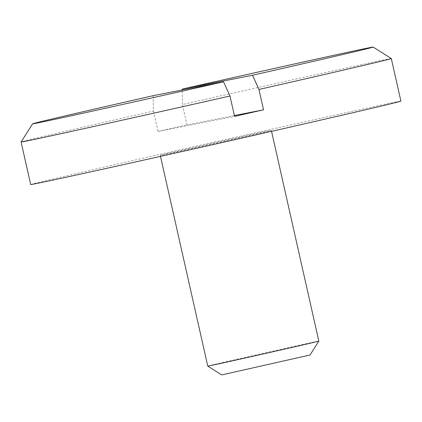 <?xml version="1.0" encoding="UTF-8"?>
<svg xmlns="http://www.w3.org/2000/svg" width="422" height="422" viewBox="0 0 422 422"><rect width="100%" height="100%" fill="white"/><g stroke="black" fill="none" stroke-linecap="round" stroke-linejoin="round"><path stroke-width="0.32" stroke-dasharray="2.11 1.58" d="M310.028 355.007L221.682 374.921M207.766 366.122A56.923 0.327 167.3 0 1 257.467 354.586A56.923 0.327 167.3 0 1 317.618 341.298A56.923 0.327 167.3 0 1 318.826 341.092M161.473 155.154A56.923 0.327 167.3 0 1 160.265 155.359A56.923 0.327 167.3 0 1 215.726 142.525A56.923 0.327 167.3 0 1 271.33 130.329A56.923 0.327 167.3 0 1 221.624 141.866A56.923 0.327 167.3 0 1 161.473 155.154M391.299 58.552A189.747 1.092 -12.7 0 0 182.42 104.519L182.183 89.965M234.384 115.554L187.009 124.88L182.42 104.519M30.695 184.556A189.747 1.092 167.3 0 1 215.558 141.776A189.747 1.092 167.3 0 1 400.9 101.127M153.197 95.673L153.45 111.086A189.747 1.092 -12.7 0 0 21.1 141.977M153.45 111.086L158.039 131.448A189.747 1.092 167.3 0 1 187.009 124.88M158.039 131.448L234.574 116.382M160.265 155.359L160.497 156.372M271.33 130.329L271.557 131.347"/><path stroke-width="0.63" d="M221.682 374.921L310.028 355.007L318.826 341.097A56.923 0.327 167.3 0 1 268.962 352.665A56.923 0.327 167.3 0 1 208.969 365.921A56.923 0.327 167.3 0 1 207.766 366.122L221.682 374.921M271.557 131.347L318.826 341.092A56.923 0.327 167.3 0 1 318.826 341.097M182.183 89.965L182.167 89.105A174.566 1.008 167.3 0 1 373.159 47.079A174.566 1.008 167.3 0 1 252.535 75.253L258.955 89.453A189.747 1.092 -12.7 0 0 391.305 58.558A189.747 1.092 -12.7 0 0 391.299 58.552L400.9 101.127A189.747 1.092 167.3 0 1 235.218 139.582A189.747 1.092 167.3 0 1 34.72 183.881A189.747 1.092 167.3 0 1 30.695 184.556L21.1 141.987A189.747 1.092 -12.7 0 0 21.1 141.987A189.747 1.092 -12.7 0 0 25.125 141.307A189.747 1.092 -12.7 0 0 229.985 96.021L223.565 81.821A174.566 1.008 167.3 0 1 32.573 123.836A174.566 1.008 167.3 0 1 153.197 95.673L223.565 81.821M258.955 89.453L263.544 109.815L234.384 115.554M182.167 89.105L252.535 75.253M263.544 109.815A189.747 1.092 167.3 0 1 234.574 116.382L229.985 96.021M160.497 156.372L207.766 366.122M373.159 47.079L391.299 58.552M32.573 123.836L21.1 141.977"/></g></svg>
